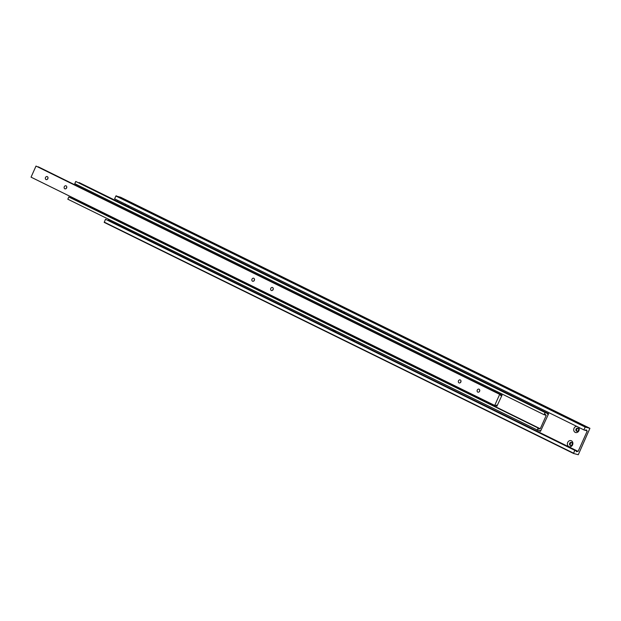 <?xml version="1.0" encoding="UTF-8"?>
<svg xmlns="http://www.w3.org/2000/svg" width="621" height="621" viewBox="0 0 621 621"><rect width="100%" height="100%" fill="white"/><g stroke="black" fill="none" stroke-linecap="round" stroke-linejoin="round"><path stroke-width="0.93" d="M108 220.261A1.459 0.745 116.2 0 0 108.132 220.121L577.429 451.188A1.459 0.745 -63.8 0 1 576.513 451.646A1.459 0.745 -63.8 0 1 576.467 451.622A1.459 0.745 -63.8 0 1 576.195 450.776L105.485 219.252L104.235 222.403L573.54 453.47L574.782 450.318L576.195 450.776M585.184 427.069L589.927 428.319L120.621 197.253L115.886 196.003L585.184 427.069L583.911 429.911L585.324 430.369A1.459 0.745 -63.8 0 1 586.24 429.911A1.459 0.745 -63.8 0 1 586.286 429.926A1.459 0.745 -63.8 0 1 586.558 430.772L585.448 430.229M570.257 445.381A1.584 1.358 108.2 0 1 571.545 442.494A1.584 1.358 108.2 0 1 570.257 445.381M571.7 442.594A1.584 1.358 -71.8 0 0 570.746 445.498M568.836 446.569A3.167 2.717 108.2 0 1 567.687 442.486A3.167 2.717 108.2 0 1 571.413 440.801A3.167 2.717 108.2 0 1 572.562 444.884A3.167 2.717 108.2 0 1 568.836 446.569M576.606 431.184A1.584 1.358 108.2 0 1 577.895 428.296A1.584 1.358 108.2 0 1 576.606 431.184M578.058 428.397A1.584 1.358 -71.8 0 0 577.103 431.3M578.609 427.295A3.167 2.717 108.2 0 1 578.609 431.238A3.167 2.717 108.2 0 1 575.186 432.371A3.167 2.717 108.2 0 1 573.827 428.878A3.167 2.717 108.2 0 1 576.715 426.363M128.081 205.473A3.167 2.717 108.2 0 1 128.679 206.925M120.008 224.895A3.167 2.717 108.2 0 1 118.308 224.748A3.167 2.717 108.2 0 1 117.105 223.467M335.883 331.187A3.167 2.717 108.2 0 1 334.183 331.032A3.167 2.717 108.2 0 1 332.988 329.759M362.734 321.01A3.167 2.717 108.2 0 1 363.324 322.454M121.281 198.083L122.717 198.666L121.281 198.083M354.661 340.424A3.167 2.717 108.2 0 1 352.953 340.277A3.167 2.717 108.2 0 1 351.758 338.996M340.626 311.276A3.167 2.717 108.2 0 1 342.062 310.834M343.964 311.765A3.167 2.717 108.2 0 1 344.554 313.209M589.927 428.319L578.283 454.719L573.54 453.47M577.429 451.188L578.12 451.413L587.249 431.005L586.558 430.772M573.517 453.151L104.212 222.093M574.782 450.318L105.485 219.252M585.448 426.852L116.143 195.786M359.396 320.521A3.167 2.717 108.2 0 1 360.84 320.071M124.743 204.984A3.167 2.717 108.2 0 1 126.187 204.542M583.911 429.911L114.613 198.844L115.886 196.003M578.12 451.413L108.132 220.121M117.749 200.389L117.322 201.336M109.172 219.562L108.822 220.346M78.991 182.698A1.459 0.745 116.2 0 0 79.115 182.558L548.421 413.625A1.459 0.745 -63.8 0 1 547.505 414.083A1.459 0.745 -63.8 0 1 547.45 414.067A1.459 0.745 -63.8 0 1 547.179 413.213L75.762 181.456L74.768 183.669L544.252 414.797A1.459 0.745 -63.8 0 1 545.246 414.238A1.459 0.745 -63.8 0 1 545.3 414.254A1.459 0.745 -63.8 0 1 545.548 415.224L544.376 414.642M70.173 197.618A1.459 0.745 116.2 0 0 70.297 197.47L539.595 428.537A1.459 0.745 -63.8 0 1 538.601 429.095A1.459 0.745 -63.8 0 1 538.554 429.08A1.459 0.745 -63.8 0 1 538.298 428.11L68.815 196.981L67.821 199.201L539.245 430.958A1.459 0.745 -63.8 0 1 540.161 430.5A1.459 0.745 -63.8 0 1 540.208 430.516A1.459 0.745 -63.8 0 1 540.48 431.37L539.37 430.819M79.853 183.412L81.266 183.987L79.853 183.412M538.298 428.11L68.815 196.981M545.548 415.224L546.216 415.441L540.262 428.754L539.595 428.537M548.421 413.625L79.115 182.558M70.297 197.47L70.957 197.688L71.283 196.958M76.383 185.547L76.779 184.662M70.957 197.688L540.262 428.754M537.118 430.268L538.112 428.048M548.638 413.695L540.48 431.37M544.066 414.735L545.059 412.515L547.179 413.213M75.762 181.456L545.059 412.515M501.877 395.072L38.207 166.785L501.877 395.072A1.459 0.745 -63.8 0 1 500.883 395.639A1.459 0.745 -63.8 0 1 500.837 395.616A1.459 0.745 -63.8 0 1 500.58 394.645L36.01 166.063L31.05 177.156L494.72 405.443L499.68 394.351L500.58 394.645M477.766 392.13A1.622 1.389 108.2 0 1 479.086 389.181A1.622 1.389 108.2 0 1 477.766 392.13M479.839 390.392A1.622 1.389 -71.8 0 0 479.404 391.704M458.997 382.885A1.622 1.389 108.2 0 1 460.316 379.936A1.622 1.389 108.2 0 1 458.997 382.885M461.061 381.147A1.622 1.389 -71.8 0 0 460.635 382.466M46.008 179.554A1.622 1.389 108.2 0 1 47.328 176.605A1.622 1.389 108.2 0 1 46.008 179.554M48.081 177.808A1.622 1.389 -71.8 0 0 47.646 179.127M64.786 188.792A1.622 1.389 108.2 0 1 66.105 185.842A1.622 1.389 108.2 0 1 64.786 188.792M66.851 187.053A1.622 1.389 -71.8 0 0 66.416 188.373M252.506 281.22A1.622 1.389 108.2 0 1 253.826 278.27A1.622 1.389 108.2 0 1 252.506 281.22M254.571 279.481A1.622 1.389 -71.8 0 0 254.136 280.793M271.276 290.465A1.622 1.389 108.2 0 1 272.596 287.515A1.622 1.389 108.2 0 1 271.276 290.465M273.341 288.718A1.622 1.389 -71.8 0 0 272.914 290.038M494.72 405.443L495.62 405.738A1.459 0.745 -63.8 0 1 496.614 405.179A1.459 0.745 -63.8 0 1 496.668 405.195A1.459 0.745 -63.8 0 1 496.916 406.165L495.744 405.591M502.063 395.135L496.916 406.165M36.01 166.063L499.68 394.351"/></g></svg>
